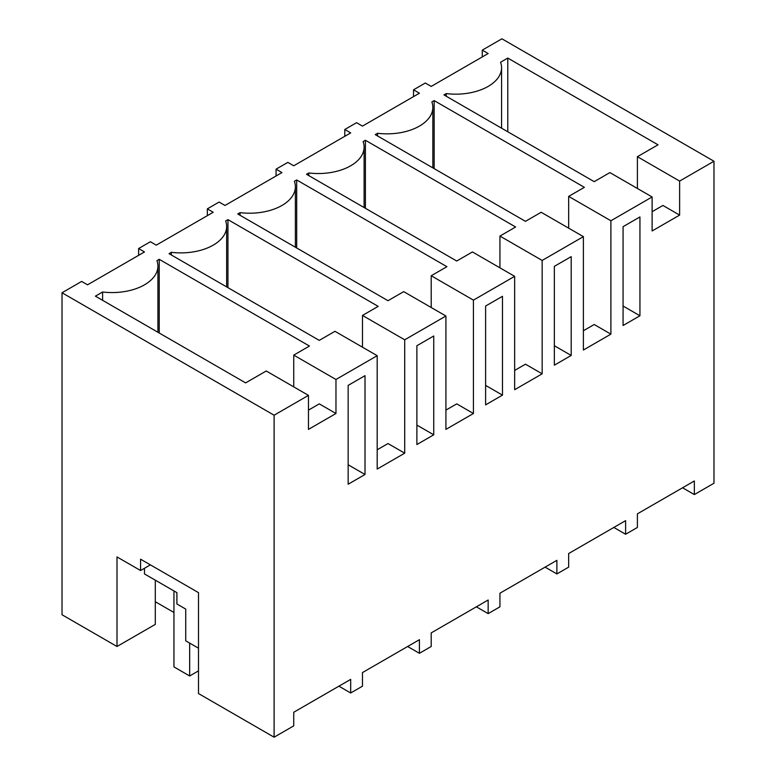 <?xml version="1.0" encoding="UTF-8"?>
<svg xmlns="http://www.w3.org/2000/svg" width="776" height="776" viewBox="0 0 776 776"><rect width="100%" height="100%" fill="white"/><g stroke="black" fill="none" stroke-linecap="round" stroke-linejoin="round"><path stroke-width="1.16" d="M482.265 56.939L482.265 50.139L488.152 53.534L431.204 86.417L425.316 83.013L419.418 86.417L413.53 89.822L419.418 93.217L362.47 126.1L356.582 122.695L350.684 126.1L344.796 129.505L350.684 132.9L293.745 165.783L287.847 162.378L276.062 169.178L281.96 172.582L225.011 205.465L219.113 202.061L207.338 208.86L213.225 212.265L156.277 245.148L150.389 241.743L138.603 248.543L144.491 251.948L87.543 284.821L81.655 281.426L62.022 292.765L274.103 415.209L308.46 395.372L266.236 370.996L245.633 382.898L95.399 296.16L102.607 291.999A45.823 26.452 0 0 0 157.916 266.12A45.823 26.452 0 0 0 156.927 260.639L159.226 259.32L309.449 346.048L293.745 355.117L335.969 379.493L335.969 413.501L319.275 403.869L308.46 410.116M679.621 181.08L679.621 215.097L652.112 230.976L652.112 196.968L609.897 172.592L594.193 181.652L443.969 94.924L446.268 93.595A45.823 26.452 0 0 0 501.568 67.716A45.823 26.452 0 0 0 500.578 62.235L507.785 58.074L658.019 144.811L637.406 156.704L679.621 181.08L713.978 161.243L501.897 38.8L482.265 50.139M652.112 196.968L610.896 220.762L610.896 334.146L583.387 350.024L583.387 236.641L542.162 260.445L542.162 373.819L514.653 389.707L514.653 276.324L473.428 300.128L473.428 413.501L445.919 429.39L445.919 316.007L404.703 339.81L404.703 453.184L377.194 469.073L377.194 355.689L335.969 379.493M171.341 254.974L171.341 252.316L169.042 253.645L319.266 340.383L334.97 331.313L377.194 355.689M171.341 252.316A45.823 26.452 0 0 0 226.65 226.437A45.823 26.452 0 0 0 225.651 220.966L227.95 219.637L378.184 306.365L362.479 315.434L404.703 339.81M240.075 215.291L240.075 212.643L237.776 213.963L388 300.7L403.704 291.63L445.919 316.007M240.075 212.643A45.823 26.452 0 0 0 295.375 186.754A45.823 26.452 0 0 0 294.385 181.283L296.684 179.954L446.908 266.682L431.214 275.752L473.428 300.128M308.8 175.609L308.8 172.961L306.501 174.28L456.734 261.017L472.429 251.948L514.653 276.324M308.8 172.961A45.823 26.452 0 0 0 364.109 147.071A45.823 26.452 0 0 0 363.12 141.601L365.418 140.272L515.642 226.999L499.938 236.069L542.162 260.445M377.534 135.926L377.534 133.278L375.235 134.607L525.459 221.335L541.163 212.275L583.387 236.641M377.534 133.278A45.823 26.452 0 0 0 432.843 107.389A45.823 26.452 0 0 0 431.854 101.918L434.153 100.589L584.377 187.326L568.672 196.386L610.896 220.762M308.46 395.372L308.46 429.39L335.969 413.501M682.56 487.774L694.345 494.574L694.345 480.975L637.397 513.848L637.397 527.457L625.611 534.257L625.611 520.648L568.663 553.53L568.663 567.14L556.887 573.939L556.887 560.33L499.938 593.213L499.938 606.822L488.152 613.622L488.152 600.013L431.204 632.896L431.204 646.495L425.316 649.9L419.418 653.305L419.418 639.696L362.47 672.579L362.47 686.178L356.582 689.583L350.684 692.987L350.684 679.378L293.745 712.261L293.745 725.861L274.103 737.2L274.103 415.209M694.345 494.574L713.978 483.235L713.978 161.243M639.938 315.774L639.938 216.94L623.08 226.67L623.08 325.503L639.938 315.774L623.08 306.035M356.582 380.531L365.011 375.662L365.011 474.495L348.152 484.234L348.152 385.4L356.582 380.531M485.611 404.868L485.611 306.035L502.47 296.306L502.47 395.13L485.611 404.868M433.745 335.989L433.745 434.812L416.887 444.551L416.887 345.718L433.745 335.989M554.345 266.352L571.204 256.623L571.204 355.457L554.345 365.186L554.345 266.352M446.268 93.595L446.268 96.253M507.785 58.074L507.785 131.765M637.406 156.704L637.406 188.471M679.621 215.097L662.937 205.456L652.112 211.702M413.53 96.622L413.53 89.822M613.835 527.457L625.611 534.257M144.491 568.265L144.491 573.939L176.899 592.641L176.899 603.98L185.736 609.082L185.736 640.83L198.501 648.202M138.603 255.352L138.603 248.543M155.297 601.72L173.95 612.487M274.103 737.2L198.501 693.55L198.501 592.641L140.572 559.195L140.572 570.535L117.001 556.935L117.001 646.495L155.297 624.389L155.297 580.176M117.001 646.495L62.022 614.757L62.022 292.765M102.607 291.999L102.607 300.322M159.226 259.32L159.226 333.011M293.745 355.117L293.745 386.875M150.389 564.87L140.572 570.535M338.908 686.178L350.684 692.987M365.011 474.495L348.152 464.766M344.796 136.304L344.796 129.505M434.153 100.589L434.153 168.615M568.672 196.386L568.672 228.154M610.896 334.146L594.203 324.504L583.387 330.751M545.101 567.14L556.887 573.939M571.204 355.457L554.345 345.718M276.062 175.987L276.062 169.178M365.418 140.272L365.418 208.298M499.938 236.069L499.938 267.836M542.162 373.819L525.468 364.186L514.653 370.433M476.367 606.822L488.152 613.622M502.47 395.13L485.611 385.4M207.338 215.67L207.338 208.86M296.684 179.954L296.684 247.981M431.214 275.752L431.214 307.519M473.428 413.501L456.744 403.869L445.919 410.116M407.633 646.495L419.418 653.305M433.745 434.812L416.887 425.083M227.95 219.637L227.95 287.663M362.479 315.434L362.479 347.202M404.703 453.184L388.01 443.552L377.194 449.799M189.664 643.1L189.664 675.974L198.501 670.871M173.95 590.943L173.95 666.904L189.664 675.974M501.568 128.176L501.568 67.716M157.916 332.254L157.916 266.12M432.843 167.858L432.843 107.389M364.109 207.541L364.109 147.071M295.375 247.224L295.375 186.754M226.65 286.907L226.65 226.437"/></g></svg>

